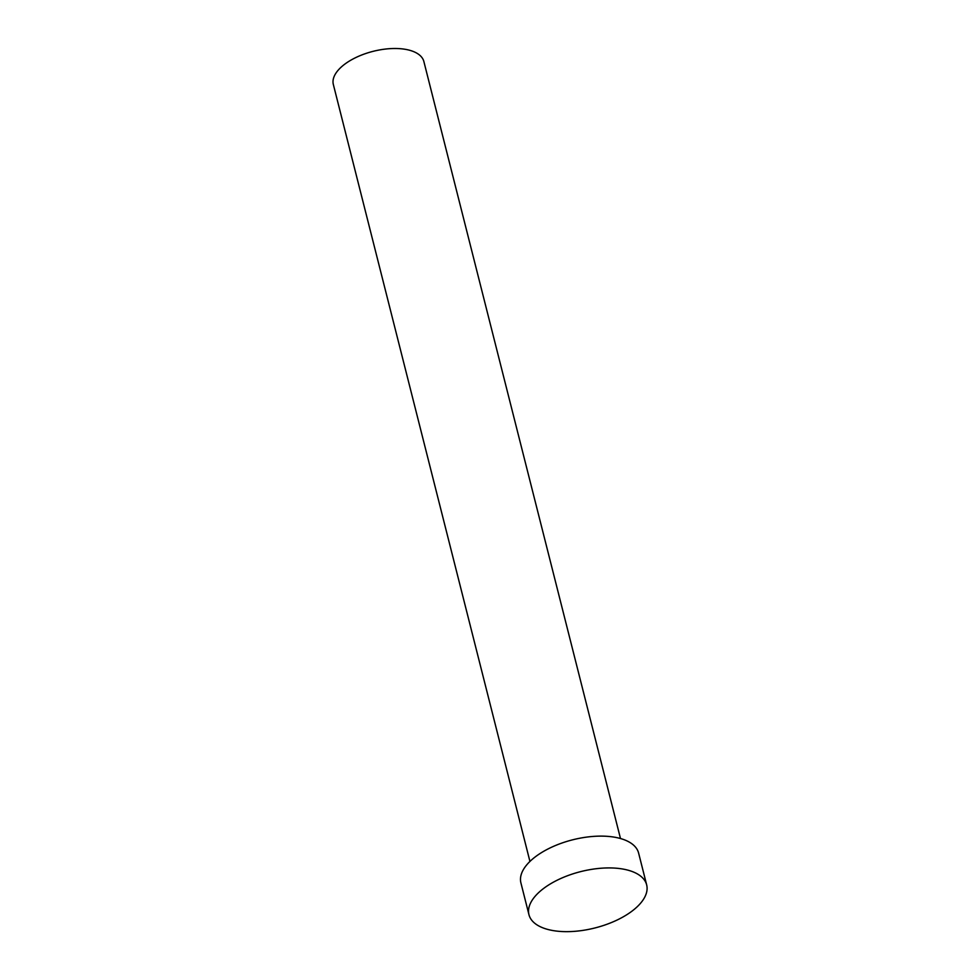 <?xml version="1.0" encoding="UTF-8"?>
<svg xmlns="http://www.w3.org/2000/svg" width="980" height="980" viewBox="0 0 980 980"><rect width="100%" height="100%" fill="white"/><g stroke="black" fill="none" stroke-linecap="round" stroke-linejoin="round"><path stroke-width="1.47" d="M529.935 861.445L333.335 84.464A46.697 22.356 -14.2 0 1 354.331 58.298A46.697 22.356 -14.2 0 1 403.172 49A46.697 22.356 -14.2 0 1 423.875 61.556L620.487 838.525M528.955 914.683L520.907 882.882A60.711 29.057 -14.2 0 1 548.212 848.864A60.711 29.057 -14.2 0 1 611.704 836.773A60.711 29.057 -14.2 0 1 638.617 853.09L646.665 884.891A60.711 29.057 -14.2 0 1 619.36 918.922A60.711 29.057 -14.2 0 1 555.88 931A60.711 29.057 -14.2 0 1 528.955 914.683A60.711 29.057 -14.2 0 1 556.26 880.665A60.711 29.057 -14.2 0 1 619.752 868.574A60.711 29.057 -14.2 0 1 646.665 884.891"/></g></svg>
